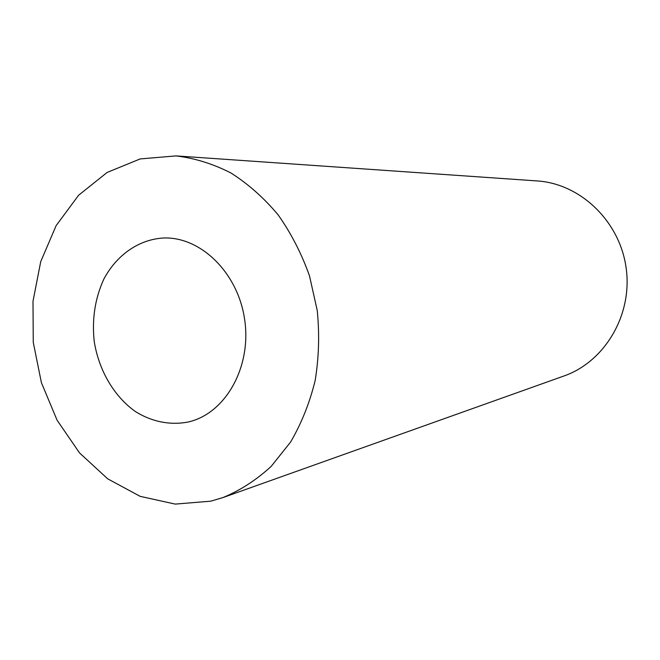 <?xml version="1.0" encoding="UTF-8"?>
<svg xmlns="http://www.w3.org/2000/svg" width="660" height="660" viewBox="0 0 660 660"><rect width="100%" height="100%" fill="white"/><g stroke="black" fill="none" stroke-linecap="round" stroke-linejoin="round"><path stroke-width="0.99" d="M190.303 421.484C226.38 411.947 251.666 366.185 244.654 319.547C238.021 272.844 200.755 236.527 163.54 237.996C138.798 239.423 116.696 254.983 103.876 279.015C95.09 298.188 91.855 318.92 94.19 341.212C98.711 370.103 113.875 396.256 135.35 411.518C151.94 421.872 170.643 425.601 188.818 421.872L190.303 421.484M222.973 497.566L563.871 376.018C604.791 361.779 632.742 314.902 626.15 268.067C619.856 221.191 580.288 183.595 537.05 180.923L175.997 155.9L140.192 158.92L107.118 172.45L78.614 195.244L56.133 225.629L40.714 261.665L33 301.282L33.256 342.325L41.407 382.668L57.074 420.189L79.505 452.867L107.671 478.813L140.151 496.345L175.222 504.1L210.837 501.171L222.973 497.566C240.372 490.339 256.451 479.935 271.21 466.348L290.532 442.126C301.422 423.514 309.614 403.046 315.117 380.721C318.904 357.712 319.613 334.323 317.245 310.538L309.499 275.88C301.579 253.63 291.126 233.293 278.14 214.871C263.95 197.917 248.193 183.942 230.876 172.945C212.99 163.845 194.692 158.161 175.997 155.9"/></g></svg>
